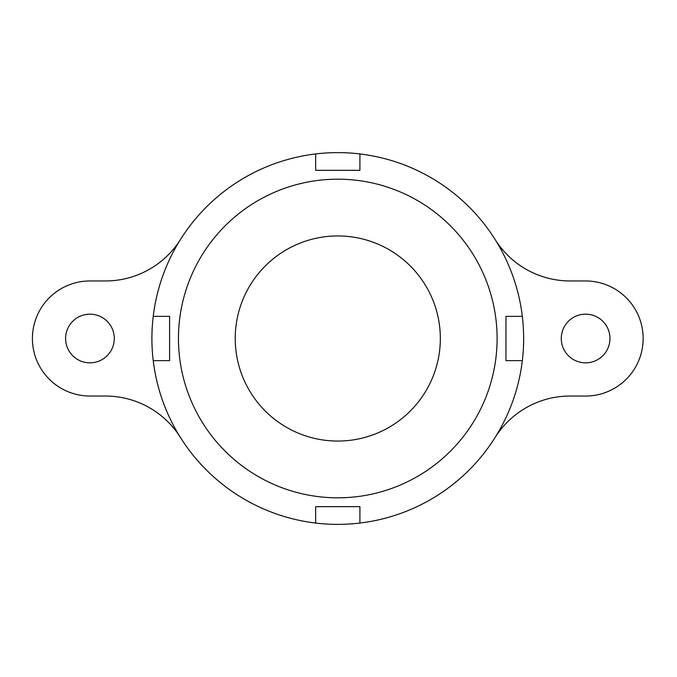 <?xml version="1.0" encoding="UTF-8"?>
<svg xmlns="http://www.w3.org/2000/svg" width="677" height="677" viewBox="0 0 677 677"><rect width="100%" height="100%" fill="white"/><g stroke="black" fill="none" stroke-linecap="round" stroke-linejoin="round"><path stroke-width="1.02" d="M561.275 338.5A24.338 24.338 0 0 1 585.613 314.162A24.338 24.338 0 0 1 609.96 338.5A24.338 24.338 0 0 1 585.613 362.838A24.338 24.338 0 0 1 561.275 338.5M495.141 239.565A88.509 88.509 0 0 0 570.076 280.963L585.613 280.963A57.537 57.537 0 0 1 643.15 338.5A57.537 57.537 0 0 1 585.613 396.037L570.076 396.037A88.509 88.509 0 0 0 495.141 437.435M65.601 338.5A24.338 24.338 0 0 1 89.939 314.162A24.338 24.338 0 0 1 114.286 338.5A24.338 24.338 0 0 1 89.939 362.838A24.338 24.338 0 0 1 65.601 338.5M440.338 338.5A102.557 102.557 0 0 0 337.781 235.943A102.557 102.557 0 0 0 235.224 338.5A102.557 102.557 0 0 0 337.781 441.057A102.557 102.557 0 0 0 440.338 338.5M522.331 360.629A185.879 185.879 0 0 0 522.331 316.371L505.956 316.371L505.956 360.629L522.331 360.629A185.879 185.879 0 0 1 359.91 523.059L359.91 506.675L315.651 506.675L315.651 523.059A185.879 185.879 0 0 0 359.91 523.059M522.331 316.371A185.879 185.879 0 0 0 359.91 153.941L359.91 170.325L315.651 170.325L315.651 153.941A185.879 185.879 0 0 0 153.222 316.371L169.605 316.371L169.605 360.629L153.222 360.629A185.879 185.879 0 0 0 315.651 523.059M153.222 360.629A185.879 185.879 0 0 1 153.222 316.371M178.457 338.5A159.323 159.323 0 0 0 337.781 497.823A159.323 159.323 0 0 0 497.104 338.5A159.323 159.323 0 0 0 337.781 179.177A159.323 159.323 0 0 0 178.457 338.5M315.651 153.941A185.879 185.879 0 0 1 359.91 153.941M180.42 437.435A88.509 88.509 0 0 0 105.485 396.037L89.939 396.037A57.537 57.537 0 0 1 32.411 338.5A57.537 57.537 0 0 1 89.939 280.963L105.485 280.963A88.509 88.509 0 0 0 180.42 239.565"/></g></svg>
